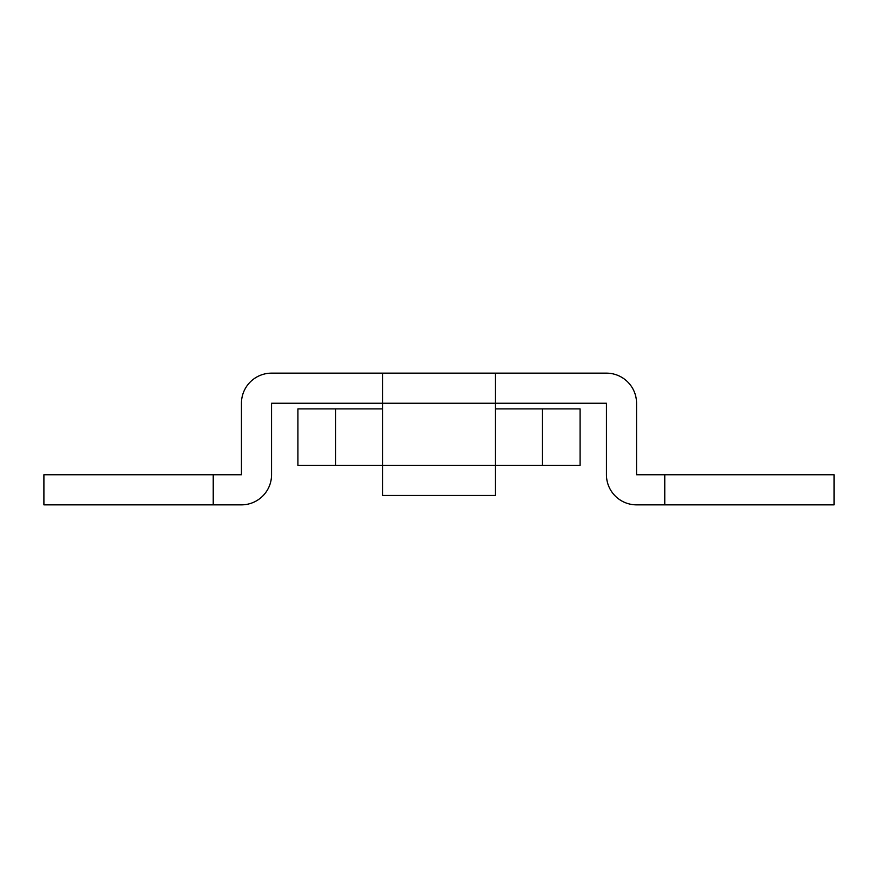 <?xml version="1.0" encoding="UTF-8"?>
<svg xmlns="http://www.w3.org/2000/svg" width="878" height="878" viewBox="0 0 878 878"><rect width="100%" height="100%" fill="white"/><g stroke="black" fill="none" stroke-linecap="round" stroke-linejoin="round"><path stroke-width="1.32" d="M335.517 408.896L335.517 465.34L297.894 465.34L297.894 408.896L382.556 408.896M495.444 408.896L580.106 408.896L580.106 465.34L495.444 465.34L495.444 495.444L382.556 495.444L382.556 465.34L335.517 465.34M580.106 408.896L580.106 465.34M213.233 504.85L43.9 504.85L43.9 474.746L213.233 474.746L213.233 504.85L241.45 504.85A30.104 30.104 0 0 0 271.554 474.746L271.554 403.254L382.556 403.254L382.556 465.34L495.444 465.34L495.444 403.254L606.446 403.254L606.446 474.746A30.104 30.104 0 0 0 636.55 504.85L834.1 504.85L834.1 474.746L636.55 474.746L636.55 403.254A30.104 30.104 0 0 0 606.446 373.15L271.554 373.15A30.104 30.104 0 0 0 241.45 403.254L241.45 474.746L213.233 474.746M382.556 373.205L495.444 373.205L495.444 403.254L382.556 403.254L382.556 373.205M542.483 408.896L542.483 465.34M664.767 474.746L664.767 504.85"/></g></svg>
